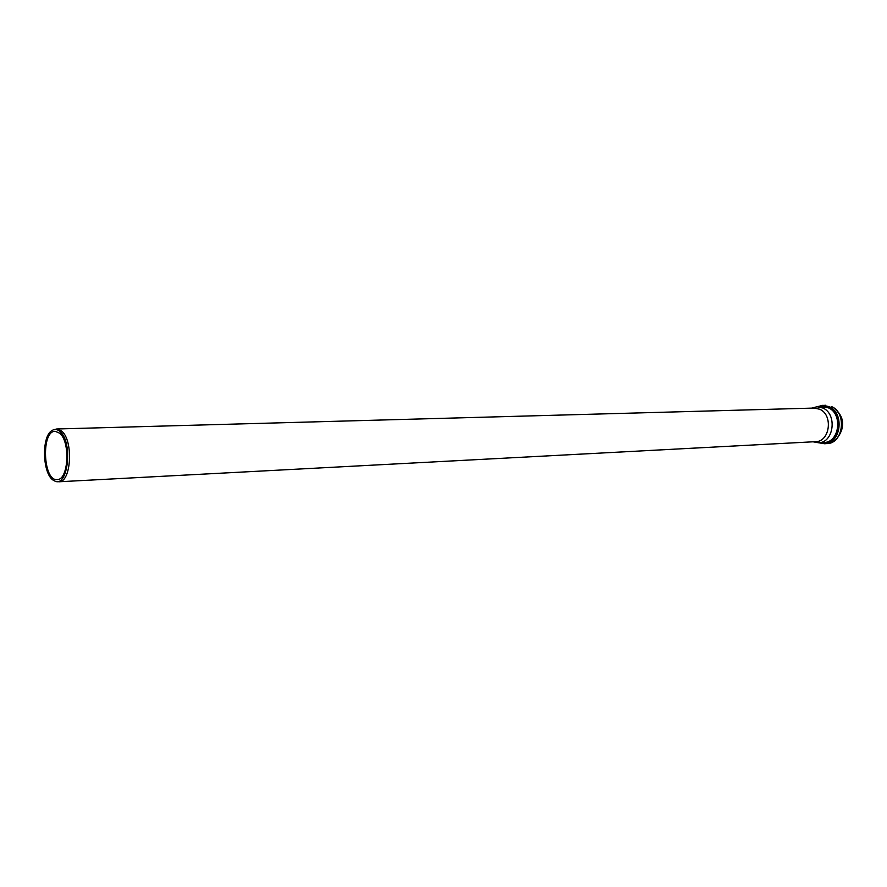 <?xml version="1.0" encoding="UTF-8"?>
<svg xmlns="http://www.w3.org/2000/svg" width="887" height="887" viewBox="0 0 887 887"><rect width="100%" height="100%" fill="white"/><g stroke="black" fill="none" stroke-linecap="round" stroke-linejoin="round"><path stroke-width="1.33" d="M56.513 481.397L58.864 481.774C71.348 482.606 73.643 440.174 61.536 430.971L56.735 428.986L54.429 429.552M58.864 481.774L815.641 441.671C829.933 441.826 833.392 414.928 819.754 409.262L814.288 408.064L56.735 428.986M59.861 431.437C57.3 429.253 54.761 428.898 52.233 430.383C40.88 436.071 42.487 475.986 54.273 480.743C67.889 489.192 73.399 441.937 59.861 431.437M59.584 433.144L55.194 431.315C40.99 430.694 43.031 481.342 57.145 479.579C68.532 480.333 70.638 441.571 59.584 433.144M813.046 441.804L818.501 442.757C833.824 442.901 837.528 414.085 822.892 408.031L817.049 406.745L811.683 408.131M836.74 438.677C844.834 428.554 844.446 418.775 835.554 409.339M831.518 406.579L831.562 406.59C847.296 413.054 843.337 443.722 826.828 443.622C843.238 443.766 847.207 413.02 831.518 406.579M826.828 443.622L818.634 442.746L824.5 443.744C840.92 443.888 844.879 413.098 829.179 406.645L822.948 405.281L817.215 406.745L825.276 405.215M819.4 442.702C837.395 449.776 846.83 414.617 828.824 407.022L823.391 405.692L817.958 406.723M822.349 442.546C838.658 445.108 844.28 414.251 828.591 407.743L820.907 406.645M818.501 442.757L824.078 442.458C839.39 442.602 843.093 413.907 828.469 407.876L822.637 406.601L817.049 406.745M835.499 409.284C844.59 417.688 844.978 427.512 836.685 438.743"/></g></svg>
